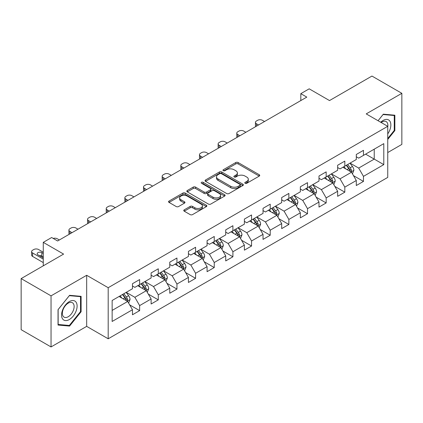 <?xml version="1.0" encoding="UTF-8"?>
<svg xmlns="http://www.w3.org/2000/svg" width="423" height="423" viewBox="0 0 423 423"><rect width="100%" height="100%" fill="white"/><g stroke="black" fill="none" stroke-linecap="round" stroke-linejoin="round"><path stroke-width="0.63" d="M245.134 183.286A1.163 0.672 0 0 0 246.773 183.286L259.246 176.084A1.66 0.957 0 0 0 259.733 175.408A1.66 0.957 0 0 0 259.246 174.731L238.117 162.532A1.66 0.957 0 0 0 235.77 162.532L223.302 169.734A1.163 0.672 0 0 0 222.963 170.21A1.163 0.672 0 0 0 223.302 170.681A1.163 0.672 0 0 0 224.946 170.681L226.559 169.75A5.309 3.067 0 0 1 234.072 169.75L235.833 170.765A5.309 3.067 0 0 1 237.388 172.938A5.309 3.067 0 0 1 235.833 175.106L234.215 176.037A1.163 0.672 0 0 0 233.877 176.513A1.163 0.672 0 0 0 234.215 176.983A1.163 0.672 0 0 0 235.86 176.983L237.472 176.053A5.309 3.067 0 0 1 244.986 176.053L246.746 177.068A5.309 3.067 0 0 1 248.301 179.236A5.309 3.067 0 0 1 246.746 181.404L245.134 182.339A1.163 0.672 0 0 0 244.79 182.81A1.163 0.672 0 0 0 245.134 183.286L245.134 182.339M184.248 209.829A1.66 0.957 0 0 0 183.762 210.506A1.66 0.957 0 0 0 184.248 211.188L190.176 214.609A1.66 0.957 0 0 0 192.523 214.609L206.371 206.614A1.66 0.957 0 0 0 206.858 205.932A1.66 0.957 0 0 0 206.371 205.255L185.248 193.062A1.66 0.957 0 0 0 182.9 193.062L169.052 201.057A1.66 0.957 0 0 0 168.566 201.734A1.66 0.957 0 0 0 169.052 202.411L176.211 206.546A1.66 0.957 0 0 0 178.559 206.546L184.486 203.125A1.66 0.957 0 0 0 184.973 202.443A1.66 0.957 0 0 0 184.486 201.766L180.933 199.719A4.442 2.564 0 0 1 179.632 197.906A4.442 2.564 0 0 1 182.376 195.537A4.442 2.564 0 0 1 187.215 196.092L201.121 204.124A4.442 2.564 0 0 1 202.421 205.932A4.442 2.564 0 0 1 199.682 208.301A4.442 2.564 0 0 1 194.844 207.746L192.523 206.408A1.66 0.957 0 0 0 190.176 206.408L184.248 209.829L184.248 211.188M387.743 152.55L401.85 144.402L401.85 93.319L371.96 76.061L329.512 100.568L309.187 88.83L300.816 93.663L306.797 97.116L57.618 240.978L51.638 237.525L43.268 242.358L43.268 265.829M51.04 295.857L51.04 346.939L86.673 326.366L86.673 275.283L51.04 295.857L21.15 278.598L63.598 254.091L43.268 242.358M86.673 275.283L108.193 287.709L387.743 126.313L387.743 177.401L108.193 338.791L108.193 287.709M401.85 93.319L366.218 113.887L387.743 126.313M226.675 193.533A1.66 0.957 0 0 0 229.023 193.533L242.871 185.538A1.66 0.957 0 0 0 243.357 184.862A1.66 0.957 0 0 0 242.871 184.185L221.747 171.987A1.66 0.957 0 0 0 219.4 171.987L205.552 179.981A1.66 0.957 0 0 0 205.065 180.658A1.66 0.957 0 0 0 205.552 181.34L226.675 193.533M201.967 183.534A1.163 0.672 0 0 1 203.146 183.704L224.602 196.087L210.776 204.071A1.66 0.957 0 0 1 208.428 204.071L187.299 191.873L187.299 190.519A1.66 0.957 0 0 0 186.813 191.196A1.66 0.957 0 0 0 187.299 191.873M187.299 190.519L193.226 187.098A1.66 0.957 0 0 1 195.574 187.098L204.145 192.042A1.66 0.957 0 0 0 206.493 192.042L210.421 189.774A1.66 0.957 0 0 0 210.908 189.097A1.66 0.957 0 0 0 210.421 188.42L201.501 183.27A1.163 0.672 0 0 1 201.163 182.794A1.163 0.672 0 0 1 201.877 182.176A1.163 0.672 0 0 1 203.146 182.318L224.624 194.723A1.66 0.957 0 0 1 225.11 195.4A1.66 0.957 0 0 1 224.624 196.076L224.624 194.723M51.04 346.939L21.15 329.681L21.15 278.598M129.655 304.867L139.643 310.63L139.643 305.591L151.117 298.961L151.117 304L158.292 299.859L158.292 294.82L169.771 288.195L169.771 293.234L176.946 289.089L176.946 284.05L188.425 277.425L188.425 282.464L195.595 278.323L195.595 273.284L207.074 266.654L207.074 271.693L214.25 267.553L214.25 262.514L225.729 255.889L225.729 260.928L232.904 256.782L232.904 251.743L244.383 245.118L244.383 250.157L251.553 246.017L251.553 240.978L263.032 234.347L263.032 239.386L270.207 235.246L270.207 230.207L281.686 223.582L281.686 228.621L288.861 224.476L288.861 219.437L300.341 212.811L300.341 217.85L307.51 213.71L307.51 208.671L318.99 202.041L318.99 207.08L326.165 202.94L326.165 197.901L337.644 191.275L337.644 196.314L344.819 192.169L344.819 187.13L356.293 180.505L356.293 185.544L363.468 181.404L363.468 176.365L383.793 164.626L383.793 143.64L374.228 149.166L374.228 159.106L383.793 164.626M139.643 310.63L132.468 314.77L132.468 309.731L112.143 321.464L112.143 300.483L132.468 288.745L132.468 283.706L139.643 279.566L139.643 284.605L151.117 277.974L151.117 272.935L158.292 268.795L158.292 273.834L169.771 267.209L169.771 262.17L176.946 258.025L176.946 263.064L188.425 256.438L188.425 251.399L195.595 247.259L195.595 252.298L207.074 245.668L207.074 240.629L214.25 236.489L214.25 241.528L225.729 234.902L225.729 229.863L232.904 225.718L232.904 230.757L244.383 224.132L244.383 219.093L251.553 214.953L251.553 219.992L263.032 213.361L263.032 208.322L270.207 204.182L270.207 209.221L281.686 202.596L281.686 197.557L288.861 193.411L288.861 198.45L300.341 191.825L300.341 186.786L307.51 182.646L307.51 187.685L318.99 181.055L318.99 176.016L326.165 171.875L326.165 176.914L337.644 170.289L337.644 165.25L344.819 161.105L344.819 166.144L356.293 159.519L356.293 154.48L363.468 150.339L363.468 155.378L383.793 143.64M137.729 285.71L146.337 290.68L134.858 297.306L126.25 292.335M132.468 285.985L134.858 287.365L139.643 284.605M134.858 297.306L139.643 305.591M146.337 290.68L151.117 298.961M156.378 274.939L164.991 279.91L153.512 286.535L144.899 281.565M151.117 275.214L153.512 276.594L158.292 273.834M153.512 286.535L158.292 294.82M164.991 279.91L169.771 288.195M175.032 264.169L183.64 269.139L172.161 275.77L163.553 270.799M169.771 264.449L172.161 265.829L176.946 263.064M172.161 275.77L176.946 284.05M183.64 269.139L188.425 277.425M193.686 253.403L202.294 258.374L190.815 264.999L182.207 260.029M188.425 253.678L190.815 255.058L195.595 252.298M190.815 264.999L195.595 273.284M202.294 258.374L207.074 266.654M212.335 242.633L220.943 247.603L209.47 254.228L200.856 249.258M207.074 242.908L209.47 244.288L214.25 241.528M209.47 254.228L214.25 262.514M220.943 247.603L225.729 255.889M230.99 231.862L239.598 236.832L228.119 243.463L219.511 238.493M225.729 232.142L228.119 233.522L232.904 230.757M228.119 243.463L232.904 251.743M239.598 236.832L244.383 245.118M249.644 221.097L258.252 226.067L246.773 232.692L238.165 227.722M244.383 221.372L246.773 222.752L251.553 219.992M246.773 232.692L251.553 240.978M258.252 226.067L263.032 234.347M268.293 210.326L276.901 215.296L265.422 221.922L256.814 216.951M263.032 210.601L265.422 211.981L270.207 209.221M265.422 221.922L270.207 230.207M276.901 215.296L281.686 223.582M286.947 199.556L295.555 204.526L284.076 211.156L275.468 206.186M281.686 199.836L284.076 201.216L288.861 198.45M284.076 211.156L288.861 219.437M295.555 204.526L300.341 212.811M305.596 188.79L314.21 193.76L302.731 200.386L294.122 195.415M300.341 189.065L302.731 190.445L307.51 187.685M302.731 200.386L307.51 208.671M314.21 193.76L318.99 202.041M324.251 178.02L332.859 182.99L321.38 189.615L312.771 184.645M318.99 178.294L321.38 179.675L326.165 176.914M321.38 189.615L326.165 197.901M332.859 182.99L337.644 191.275M342.905 167.249L351.513 172.219L340.034 178.85L331.426 173.879M337.644 167.529L340.034 168.909L344.819 166.144M340.034 178.85L344.819 187.13M351.513 172.219L356.293 180.505M365.62 154.136L374.228 159.106L358.688 168.079L350.08 163.109M356.293 156.759L358.688 158.139L363.468 155.378M358.688 168.079L363.468 176.365M86.673 326.366L108.193 338.791M300.816 93.663L300.816 100.568M112.143 310.424L127.683 301.446L119.075 296.475M127.683 301.446L132.468 309.731M353.485 175.64L363.468 181.404M334.831 186.406L344.819 192.169M316.182 197.176L326.165 202.94M297.528 207.947L307.51 213.71M278.873 218.712L288.861 224.476M260.224 229.483L270.207 235.246M241.57 240.253L251.553 246.017M222.921 251.019L232.904 256.782M204.267 261.789L214.25 267.553M185.612 272.56L195.595 278.323M166.963 283.325L176.946 289.089M148.309 294.096L158.292 299.859M387.743 139.442L394.855 130.591L394.855 115.204L383.317 114.178L378.056 120.724M58.036 325.049L69.573 326.08L81.11 311.73L81.11 296.343L69.573 295.312L58.036 309.668L58.036 325.049M394.257 130.247L394.855 130.591M80.513 311.381L81.11 311.73M68.357 325.377L69.573 326.08M245.594 183.45L246.746 182.789A5.309 3.067 0 0 0 248.301 180.616L248.301 179.236M237.388 172.938L237.388 174.318A5.309 3.067 0 0 1 235.833 176.486L234.68 177.147M259.225 176.1L238.117 163.918A1.66 0.957 0 0 0 235.77 163.918L223.767 170.844M242.85 185.554L221.747 173.367A1.66 0.957 0 0 0 219.4 173.367L205.573 181.351M239.936 185.337A1.163 0.672 0 0 0 240.28 184.862A1.163 0.672 0 0 0 239.936 184.386L221.393 173.679A1.163 0.672 0 0 0 219.754 173.679L218.051 174.662A5.309 3.067 0 0 0 216.497 176.83A5.309 3.067 0 0 0 218.051 178.998L230.725 186.316A5.309 3.067 0 0 0 238.239 186.316L239.936 185.337L239.936 186.717A1.163 0.672 0 0 0 240.28 186.242L240.28 184.862M216.497 176.83L216.497 178.215A5.309 3.067 0 0 0 218.051 180.383L218.051 178.998M239.936 186.717L238.239 187.701A5.309 3.067 0 0 1 230.725 187.701L218.051 180.383M187.326 191.889L193.226 188.478L193.226 187.098M210.908 189.097L210.908 190.477A1.66 0.957 0 0 1 210.421 191.154L206.493 193.422A1.66 0.957 0 0 1 204.145 193.422L195.574 188.478A1.66 0.957 0 0 0 193.226 188.478M213.033 197.176A4.442 2.564 0 0 0 217.871 197.731A4.442 2.564 0 0 0 220.61 195.363A4.442 2.564 0 0 0 219.31 193.549L214.413 190.72A1.66 0.957 0 0 0 212.066 190.72L208.132 192.994A1.66 0.957 0 0 0 207.645 193.671A1.66 0.957 0 0 0 208.132 194.347L213.033 197.176L213.033 198.556A4.442 2.564 0 0 0 217.871 199.111A4.442 2.564 0 0 0 220.61 196.743L220.61 195.363M207.645 193.671L207.645 195.051A1.66 0.957 0 0 0 208.132 195.727L208.132 194.347M213.033 198.556L208.132 195.727M202.421 205.932L202.421 207.312A4.442 2.564 0 0 1 199.682 209.681A4.442 2.564 0 0 1 194.844 209.126L192.523 207.788A1.66 0.957 0 0 0 190.176 207.788L184.275 211.199M179.632 197.906L179.632 199.286A4.442 2.564 0 0 0 180.933 201.099L180.933 199.719M184.465 203.135L180.933 201.099M206.35 206.625L185.248 194.443A1.66 0.957 0 0 0 182.9 194.443L169.073 202.421M352.459 173.858L353.882 170.273A4.479 2.586 -120 0 0 352.449 166.461L349.98 163.167M258.548 124.97L256.433 123.749A3.384 1.951 0 0 1 255.444 122.369A3.384 1.951 0 0 1 256.433 120.989L257.628 120.296A3.384 1.951 0 0 1 262.413 120.296L264.528 121.517M345.681 168.856L344.005 166.614M255.725 126.599A3.384 1.951 180 0 1 255.444 125.821L255.444 122.369M350.82 171.823L351.46 170.464A4.479 2.586 -120 0 0 350.175 167.772L347.711 164.478M346.585 165.123L349.324 168.777A2.284 1.317 60 0 1 349.742 169.47L351.46 170.464M346.273 165.303L348.742 168.597A4.479 2.586 60 0 1 350.027 171.294M387.743 133.911A10.993 6.345 120 0 0 389.81 130.025A10.993 6.345 120 0 0 389.128 120.296A10.993 6.345 120 0 0 380.7 122.252M393.517 115.088L394.257 115.516L394.257 130.421L387.743 138.527M378.077 120.735L383.079 114.517L394.257 115.516M387.743 126.9A8.323 4.806 120 0 0 386.151 121.586A8.323 4.806 120 0 0 381.181 122.527M69.335 319.534A10.993 6.345 120 0 0 77.108 306.072A10.993 6.345 120 0 0 69.335 301.583A10.993 6.345 120 0 0 61.562 315.045A10.993 6.345 120 0 0 69.335 319.534M68.246 316.727A8.323 4.806 120 0 0 73.681 309.393A8.323 4.806 120 0 0 72.407 302.725A8.323 4.806 120 0 0 68.246 303.138A8.323 4.806 120 0 0 62.81 310.471A8.323 4.806 120 0 0 64.085 317.139A8.323 4.806 120 0 0 68.246 316.727M58.157 309.562L69.335 295.656L80.513 296.65L80.513 311.561L69.335 325.467L58.157 324.467L58.131 309.546M79.773 296.227L80.513 296.65M333.805 184.629L335.228 181.044A4.479 2.586 -120 0 0 333.795 177.226L331.331 173.932M239.899 135.741L237.779 134.519A3.384 1.951 0 0 1 236.79 133.134A3.384 1.951 0 0 1 237.779 131.754L238.974 131.067A3.384 1.951 0 0 1 243.759 131.067L245.874 132.288M327.027 179.622L325.35 177.385M237.07 137.369A3.384 1.951 180 0 1 236.79 136.587L236.79 133.134M332.166 182.588L332.806 181.234A4.479 2.586 -120 0 0 331.526 178.538L329.057 175.244M327.936 175.894L330.675 179.548A2.284 1.317 60 0 1 331.087 180.24L332.806 181.234M327.624 176.074L330.088 179.368A4.479 2.586 60 0 1 331.373 182.064M315.151 195.394L316.573 191.815A4.479 2.586 -120 0 0 315.146 187.997L312.676 184.703M221.245 146.506L219.13 145.285A3.384 1.951 0 0 1 218.136 143.905A3.384 1.951 0 0 1 219.13 142.525L220.325 141.832A3.384 1.951 0 0 1 225.105 141.832L227.225 143.053M308.372 190.392L306.696 188.156M218.421 148.14A3.384 1.951 180 0 1 218.136 147.357L218.136 143.905M313.512 193.359L314.157 192.005A4.479 2.586 -120 0 0 312.872 189.308L310.403 186.014M309.282 186.659L312.021 190.318A2.284 1.317 60 0 1 312.433 191.011L314.157 192.005M308.97 186.844L311.439 190.139A4.479 2.586 60 0 1 312.719 192.83M296.502 206.165L297.924 202.58A4.479 2.586 -120 0 0 296.491 198.768L294.022 195.474M202.591 157.277L200.476 156.055A3.384 1.951 0 0 1 199.487 154.675A3.384 1.951 0 0 1 200.476 153.295L201.671 152.603A3.384 1.951 0 0 1 206.456 152.603L208.571 153.824M289.723 201.163L288.047 198.921M199.767 158.905A3.384 1.951 180 0 1 199.487 158.128L199.487 154.675M294.863 204.129L295.503 202.77A4.479 2.586 -120 0 0 294.223 200.079L291.754 196.785M290.633 197.43L293.366 201.084A2.284 1.317 60 0 1 293.784 201.776L295.503 202.77M290.315 197.61L292.785 200.904A4.479 2.586 60 0 1 294.07 203.6M277.848 216.93L279.27 213.351A4.479 2.586 -120 0 0 277.842 209.533L275.373 206.239M183.942 168.047L181.821 166.821A3.384 1.951 0 0 1 180.833 165.441A3.384 1.951 0 0 1 181.821 164.061L183.022 163.373A3.384 1.951 0 0 1 187.801 163.373L189.916 164.595M271.069 211.928L269.393 209.692M181.118 169.676A3.384 1.951 180 0 1 180.833 168.893L180.833 165.441M276.208 214.895L276.848 213.541A4.479 2.586 -120 0 0 275.569 210.844L273.099 207.55M271.978 208.201L274.717 211.854A2.284 1.317 60 0 1 275.13 212.547L276.848 213.541M271.666 208.38L274.136 211.674A4.479 2.586 60 0 1 275.415 214.371M259.193 227.701L260.616 224.121A4.479 2.586 -120 0 0 259.188 220.304L256.719 217.01M165.287 178.813L163.172 177.591A3.384 1.951 0 0 1 162.178 176.211A3.384 1.951 0 0 1 163.172 174.831L164.367 174.139A3.384 1.951 0 0 1 169.147 174.139L171.267 175.36M252.42 222.699L250.744 220.462M162.464 180.447A3.384 1.951 180 0 1 162.178 179.664L162.178 176.211M257.559 225.665L258.199 224.312A4.479 2.586 -120 0 0 256.914 221.615L254.45 218.321M253.324 218.966L256.063 222.625A2.284 1.317 60 0 1 256.475 223.318L258.199 224.312M253.012 219.151L255.481 222.445A4.479 2.586 60 0 1 256.761 225.136M240.544 238.472L241.967 234.887A4.479 2.586 -120 0 0 240.534 231.074L238.07 227.78M146.633 189.583L144.518 188.362A3.384 1.951 0 0 1 143.529 186.982A3.384 1.951 0 0 1 144.518 185.602L145.713 184.909A3.384 1.951 0 0 1 150.498 184.909L152.613 186.131M233.766 233.47L232.09 231.228M143.809 191.212A3.384 1.951 180 0 1 143.529 190.429L143.529 186.982M238.905 236.436L239.545 235.077A4.479 2.586 -120 0 0 238.265 232.386L235.796 229.092M234.675 229.737L237.409 233.39A2.284 1.317 60 0 1 237.826 234.083L239.545 235.077M234.363 229.916L236.827 233.21A4.479 2.586 60 0 1 238.112 235.907M221.89 249.237L223.312 245.657A4.479 2.586 -120 0 0 221.885 241.84L219.415 238.546M127.984 200.354L125.869 199.127A3.384 1.951 0 0 1 124.875 197.747A3.384 1.951 0 0 1 125.869 196.367L127.064 195.68A3.384 1.951 0 0 1 131.844 195.68L133.959 196.901M215.111 244.235L213.435 241.998M125.16 201.983A3.384 1.951 180 0 1 124.875 201.2L124.875 197.747M220.251 247.201L220.896 245.848A4.479 2.586 -120 0 0 219.611 243.151L217.142 239.857M216.021 240.507L218.76 244.161A2.284 1.317 60 0 1 219.172 244.854L220.896 245.848M215.709 240.687L218.178 243.981A4.479 2.586 60 0 1 219.458 246.678M203.236 260.008L204.658 256.428A4.479 2.586 -120 0 0 203.23 252.61L200.761 249.316M109.33 211.119L107.215 209.898A3.384 1.951 0 0 1 106.226 208.518A3.384 1.951 0 0 1 107.215 207.138L108.41 206.445A3.384 1.951 0 0 1 113.195 206.445L115.31 207.667M196.462 255.006L194.786 252.769M106.506 212.753A3.384 1.951 180 0 1 106.226 211.971L106.226 208.518M201.602 257.972L202.242 256.618A4.479 2.586 -120 0 0 200.957 253.922L198.493 250.628M197.367 251.273L200.105 254.932A2.284 1.317 60 0 1 200.523 255.624L202.242 256.618M197.055 251.458L199.524 254.752A4.479 2.586 60 0 1 200.809 257.443M184.587 270.778L186.009 267.193A4.479 2.586 -120 0 0 184.576 263.381L182.112 260.087M90.675 221.89L88.56 220.669A3.384 1.951 0 0 1 87.572 219.288A3.384 1.951 0 0 1 88.56 217.908L89.755 217.216A3.384 1.951 0 0 1 94.541 217.216L96.656 218.437M177.808 265.771L176.132 263.534M87.852 223.518A3.384 1.951 180 0 1 87.572 222.736L87.572 219.288M182.948 268.742L183.587 267.384A4.479 2.586 -120 0 0 182.308 264.692L179.838 261.398M178.718 262.043L181.451 265.697A2.284 1.317 60 0 1 181.869 266.39L183.587 267.384M178.406 262.223L180.87 265.517A4.479 2.586 60 0 1 182.154 268.214M165.932 281.544L167.355 277.964A4.479 2.586 -120 0 0 165.927 274.146L163.458 270.852M72.026 232.661L69.911 231.434A3.384 1.951 0 0 1 68.917 230.054A3.384 1.951 0 0 1 69.911 228.674L71.106 227.986A3.384 1.951 0 0 1 75.886 227.986L78.001 229.208M159.154 276.542L157.478 274.305M69.203 234.289A3.384 1.951 180 0 1 68.917 233.507L68.917 230.054M164.293 279.508L164.938 278.154A4.479 2.586 -120 0 0 163.653 275.458L161.184 272.163M160.063 272.814L162.802 276.468A2.284 1.317 60 0 1 163.215 277.16L164.938 278.154M159.751 272.994L162.221 276.288A4.479 2.586 60 0 1 163.5 278.984M147.283 292.314L148.706 288.729A4.479 2.586 -120 0 0 147.273 284.917L144.803 281.623M53.203 238.429A3.384 1.951 0 0 1 57.237 238.752L59.352 239.973M140.505 287.312L138.829 285.076M145.644 290.278L146.284 288.925A4.479 2.586 -120 0 0 144.999 286.228L142.535 282.934M141.409 283.579L144.148 287.238A2.284 1.317 60 0 1 144.566 287.931L146.284 288.925M141.097 283.764L143.566 287.058A4.479 2.586 60 0 1 144.851 289.75M128.629 303.085L130.051 299.5A4.479 2.586 -120 0 0 128.618 295.688L126.154 292.388M43.268 259.13L32.603 252.975A3.384 1.951 0 0 1 31.614 251.595A3.384 1.951 0 0 1 32.603 250.215L33.798 249.522A3.384 1.951 0 0 1 38.583 249.522L43.268 252.23M121.85 298.078L120.174 295.841M43.268 262.583L32.603 256.428A3.384 1.951 180 0 1 31.614 255.043L31.614 251.595M43.268 256.925L41.814 256.079A2.707 1.56 0 0 0 39.392 255.651M126.99 301.049L127.63 299.69A4.479 2.586 -120 0 0 126.35 296.999L123.881 293.705M122.76 294.35L125.499 298.004A2.284 1.317 60 0 1 125.911 298.696L127.63 299.69M122.448 294.53L124.912 297.824A4.479 2.586 60 0 1 126.197 300.52M43.268 253.472L41.814 252.631A2.707 1.56 0 0 0 38.863 252.288A2.707 1.56 0 0 0 37.192 253.731A2.707 1.56 0 0 0 37.985 254.836L43.268 257.887M246.746 182.789L246.746 181.404M234.215 176.983L234.215 176.037M235.833 176.486L235.833 175.106M223.302 170.681L223.302 169.734M235.77 163.918L235.77 162.532M238.117 163.918L238.117 162.532M259.246 176.084L259.246 174.731M205.552 181.34L205.552 179.981M219.4 173.367L219.4 171.987M221.747 173.367L221.747 171.987M242.871 185.538L242.871 184.185M230.725 187.701L230.725 186.316M238.239 187.701L238.239 186.316M195.574 188.478L195.574 187.098M204.145 193.422L204.145 192.042M206.493 193.422L206.493 192.042M210.421 191.154L210.421 189.774M203.146 183.704L203.146 182.318M190.176 207.788L190.176 206.408M192.523 207.788L192.523 206.408M194.844 209.126L194.844 207.746M184.486 203.125L184.486 201.766M169.052 202.411L169.052 201.057M182.9 194.443L182.9 193.062M185.248 194.443L185.248 193.062M206.371 206.614L206.371 205.255M256.433 123.749L256.433 126.191M351.069 171.965L353.85 170.363M350.175 167.772L352.449 166.461M346.992 169.612L348.742 168.597M237.779 134.519L237.779 136.962M332.42 182.736L335.196 181.129M331.526 178.538L333.795 177.226M328.338 180.378L330.088 179.368M219.13 145.285L219.13 147.727M313.766 193.501L316.547 191.899M312.872 189.308L315.146 187.997M309.684 191.148L311.439 190.139M200.476 156.055L200.476 158.498M295.111 204.272L297.892 202.67M294.223 200.079L296.491 198.768M291.035 201.919L292.785 200.904M181.821 166.821L181.821 169.269M276.462 215.043L279.238 213.435M275.569 210.844L277.842 209.533M272.38 212.684L274.136 211.674M163.172 177.591L163.172 180.034M257.808 225.808L260.589 224.206M256.914 221.615L259.188 220.304M253.726 223.455L255.481 222.445M144.518 188.362L144.518 190.805M239.154 236.579L241.935 234.977M238.265 232.386L240.534 231.074M235.077 234.226L236.827 233.21M125.869 199.127L125.869 201.575M220.505 247.349L223.286 245.742M219.611 243.151L221.885 241.84M216.423 244.991L218.178 243.981M107.215 209.898L107.215 212.341M201.85 258.115L204.632 256.512M200.957 253.922L203.23 252.61M197.774 255.762L199.524 254.752M88.56 220.669L88.56 223.111M183.196 268.885L185.977 267.283M182.308 264.692L184.576 263.381M179.119 266.532L180.87 265.517M69.911 231.434L69.911 233.882M164.547 279.656L167.328 278.048M163.653 275.458L165.927 274.146M160.465 277.298L162.221 276.288M145.893 290.421L148.674 288.819M144.999 286.228L147.273 284.917M141.816 288.068L143.566 287.058M32.603 252.975L32.603 256.428M127.244 301.192L130.02 299.59M126.35 296.999L128.618 295.688M123.162 298.839L124.912 297.824M41.814 256.079L41.814 252.631"/></g></svg>
